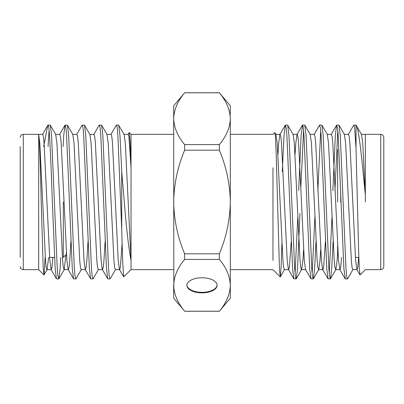 <?xml version="1.0" encoding="UTF-8"?>
<svg xmlns="http://www.w3.org/2000/svg" width="404" height="404" viewBox="0 0 404 404"><rect width="100%" height="100%" fill="white"/><g stroke="black" fill="none" stroke-linecap="round" stroke-linejoin="round"><path stroke-width="0.61" d="M202 277.76A15.105 7.55 180 0 0 186.895 285.315A15.105 7.55 180 0 0 202 292.865A15.105 7.55 180 0 0 217.105 285.315A15.105 7.55 180 0 0 202 277.76M186.906 285.047A15.105 7.55 180 0 0 202 292.334A15.105 7.55 180 0 0 217.094 285.047M173.68 269.66L131.027 269.66L131.027 134.34L129.23 132.547L130.123 142.385L131.027 167.857L128.942 136.734L128.189 134.35L123.917 134.35M110.883 134.522L116.281 125.195L118.539 125.038L124.124 134.527L125.341 143.41L131.027 260.439C128.674 248.152 126.437 228.669 124.311 202L121.72 171.508L121.72 229.634L122.72 263.014L123.69 276.831L131.027 269.66M127.987 134.522L129.23 132.547M43.688 146.586L47.728 125.442L48.056 125.038L50.313 125.195L51.555 135.35L57.257 268.65L57.929 276.25L58.863 278.805L60.105 268.65L60.741 257.414M47.975 125.068C48.53 124.871 49.03 128.295 49.48 135.35C50.298 147.647 51.51 176.094 52.328 202L55.181 268.65L56.424 278.805L58.681 278.962M116.463 125.038L117.216 127.75L117.887 135.35L121.72 229.634M93.778 134.527L99.182 125.195L101.621 125.195L102.863 135.35L108.565 268.65L109.237 276.25L110.171 278.805L115.569 269.473M99.364 125.038L100.111 127.75L100.788 135.35L106.489 268.65L107.732 278.805L109.989 278.962M76.679 134.527L82.078 125.195L84.517 125.195L85.759 135.35L91.461 268.65L92.137 276.25L93.066 278.805L98.47 269.473M82.259 125.038L83.007 127.75L83.684 135.35L89.385 268.65L90.627 278.805L92.885 278.962M63.095 146.586L63.731 135.35L64.973 125.195L67.412 125.195L68.66 135.35L74.356 268.65L75.033 276.25L75.967 278.805L81.366 269.473M65.155 125.038L65.908 127.75L66.579 135.35L72.281 268.65L73.528 278.805L75.785 278.962M118.72 125.195L119.968 135.35L121.72 171.508M38.673 202L38.673 269.66L38.673 134.345L42.678 134.35L43.43 136.734L44.102 143.41L49.803 260.59L51.227 269.65L51.98 267.266L52.873 257.414M45.157 257.414L44.041 274.861L43.238 268.867L41.208 202C40.405 168.458 39.552 137.643 38.723 134.916L39.829 143.41L45.531 260.59L46.202 267.266L46.955 269.65L51.227 269.65M20.2 257.414L20.2 146.586M272.973 167.857L272.973 260.439M281.906 243.632L281.108 267.286L280.31 276.831L279.507 270.695L276.185 154.05L275.553 138.774L274.897 132.588L272.973 134.34L230.32 134.34M352.975 269.473L347.576 278.805L345.319 278.962L343.895 268.65L338.193 135.35L337.517 127.75L336.588 125.195L335.34 135.35L332.871 190.607M347.395 278.962L346.647 276.25L345.97 268.65L340.269 135.35L339.027 125.195L336.769 125.038M297.773 217.11L295.051 273.68M299.98 213.393L297.511 268.65L296.268 278.805L293.829 278.805L292.587 268.65L286.885 135.35L286.209 127.75L285.28 125.195L284.032 135.35L282.28 171.508M296.087 278.962L295.339 276.25L294.662 268.65L288.961 135.35L287.719 125.195L285.461 125.038M314.878 217.11L312.151 273.68M315.999 241.471L314.615 268.65L313.373 278.805L310.934 278.805L309.686 268.65L303.99 135.35L303.313 127.75L302.561 125.038L301.137 135.35L298.667 190.607M313.191 278.962L312.438 276.25L311.767 268.65L306.065 135.35L304.818 125.195L302.561 125.038M331.982 217.11L329.255 273.68M333.098 241.471L331.719 268.65L330.472 278.805L328.033 278.805L326.791 268.65L321.089 135.35L320.417 127.75L319.483 125.195L314.085 134.527M330.29 278.962L329.543 276.25L328.866 268.65L323.165 135.35L321.922 125.195L319.665 125.038M303.601 130.32L300.874 186.89M320.705 130.32L317.847 190.607M337.805 130.32L334.951 190.607M365.327 202L365.332 195.001C361.878 159.287 358.999 128.285 356.025 125.068L353.687 125.195L348.288 134.527M365.327 134.653L365.332 195.001L362.747 143.41L361.529 134.527L356.025 125.068L356.025 148.419L358.671 252.384L359.297 268.408L360.08 274.907L365.327 269.66L380.719 269.66L380.719 134.34C382.573 134.507 383.598 135.532 383.8 137.421L383.8 266.579C383.598 268.468 382.573 269.493 380.719 269.66M340.703 202L340.703 191.733M337.623 149.667L337.623 202M184.638 259.408L219.362 259.408C226.321 267.67 229.972 276.301 230.32 285.315C230.022 294.208 226.366 302.843 219.362 311.216L184.638 311.216C177.679 302.96 174.028 294.324 173.68 285.315C173.978 276.422 177.634 267.786 184.638 259.408L184.638 253.808C177.669 237.244 174.018 219.973 173.68 202C173.998 184.118 177.654 166.847 184.638 150.192L219.362 150.192C226.346 166.847 230.002 184.118 230.32 202C229.982 219.973 226.331 237.244 219.362 253.808L184.638 253.808M184.638 92.784L173.68 105.797L173.68 118.685C173.978 109.792 177.634 101.157 184.638 92.784L219.362 92.784C226.321 101.04 229.972 109.676 230.32 118.685C230.022 127.578 226.366 136.214 219.362 144.592L184.638 144.592C177.679 136.33 174.028 127.699 173.68 118.685L173.821 288.168M184.638 92.733L219.362 92.733L230.32 105.797L230.179 115.832M219.362 144.592L219.362 150.192M230.32 118.685L230.32 298.202L219.362 311.216M219.362 253.808L219.362 259.408M184.638 150.192L184.638 144.592M173.68 285.315L173.68 298.202L184.638 311.216M337.623 246.127L337.623 254.333L338.133 254.843M358.691 257.414L357.798 267.266L357.045 269.65L352.773 269.65L352.02 267.266L351.344 260.59L345.642 143.41L344.425 134.527L339.027 125.195M337.623 252.52L337.093 260.59L335.875 269.473L335.668 269.65L334.916 267.266L334.244 260.59L328.543 143.41L327.326 134.527L321.922 125.195M320.705 249.399L319.988 260.59L318.771 269.473L318.564 269.65L317.817 267.266L317.14 260.59L311.439 143.41L310.221 134.527L304.818 125.195M303.601 249.399L302.889 260.59L301.672 269.473L296.268 278.805M305.737 269.65L301.465 269.65L300.712 267.266L300.036 260.59L294.334 143.41L293.117 134.527L287.719 125.195M291.203 241.471L289.385 267.266L288.638 269.65L284.36 269.65L283.608 267.266L282.936 260.59L277.235 143.41L276.018 134.527L274.897 132.593M356.025 148.419L354.621 127.75L353.869 125.038M357.045 269.65L355.621 260.59L349.92 143.41L349.243 136.734L348.495 134.35L344.218 134.35M341.587 257.414L340.693 267.266L339.946 269.65L338.517 260.59L332.815 143.41L332.144 136.734L331.391 134.35L327.119 134.35M325.407 241.471L323.589 267.266L322.841 269.65L318.564 269.65M328.033 278.805L322.634 269.473L321.417 260.59L315.716 143.41L315.039 136.734L314.292 134.35L310.014 134.35M310.934 278.805L305.53 269.473L304.313 260.59L298.612 143.41L297.935 136.734L297.187 134.35L292.91 134.35M302.379 125.195L296.98 134.527L295.763 143.41L295.051 154.601M293.829 278.805L288.431 269.473L287.209 260.59L281.507 143.41L280.836 136.734L280.083 134.35L279.876 134.527L278.659 143.41L277.947 154.601M63.297 202L63.297 257.414L66.377 254.333L66.377 252.52M55.505 134.35L59.782 134.35L60.529 136.734L61.206 143.41L66.907 260.59L68.124 269.473L68.332 269.65L69.084 267.266L69.756 260.59L70.902 241.471M72.609 134.35L76.881 134.35L77.634 136.734L78.31 143.41L84.012 260.59L85.229 269.473L85.436 269.65L86.183 267.266L86.86 260.59L88.001 241.471M89.708 134.35L93.986 134.35L94.738 136.734L95.41 143.41L101.111 260.59L102.328 269.473L102.535 269.65L103.288 267.266L103.964 260.59L105.106 241.471M106.813 134.35L111.09 134.35L111.837 136.734L112.514 143.41L118.215 260.59L119.433 269.473L119.64 269.65L120.392 267.266L122.094 243.632M48.066 146.586L49.091 130.32M44.041 274.861L47.162 269.473L48.601 257.414M50.313 125.195L55.712 134.527L56.929 143.41L62.63 260.59L63.307 267.266L64.054 269.65L64.261 269.473L65.867 254.843M67.412 125.195L72.816 134.527L74.033 143.41L79.734 260.59L80.411 267.266L81.159 269.65L85.436 269.65M84.517 125.195L89.915 134.527L91.137 143.41L96.839 260.59L97.51 267.266L98.263 269.65L102.535 269.65M101.621 125.195L107.02 134.527L108.237 143.41L113.938 260.59L114.615 267.266L115.362 269.65L119.64 269.65M38.673 134.34L23.28 134.34L23.28 269.66C21.427 269.493 20.402 268.468 20.2 266.579M43.92 274.907L38.673 269.66L23.28 269.66M230.32 269.66L272.973 269.66L280.189 276.871M355.399 257.414L358.843 257.414M365.327 134.34L380.719 134.34M335.875 269.473L330.472 278.805M318.771 269.473L313.373 278.805M284.562 269.478L280.31 276.831M356.838 269.473L359.959 274.861M339.739 269.473L345.137 278.805M331.184 134.527L336.588 125.195M279.876 134.527L285.28 125.195M339.946 269.65L335.668 269.65M280.083 134.35L275.811 134.35M361.322 134.35L365.327 134.35M54.545 257.414L49.586 257.414M23.28 134.34C21.427 134.507 20.402 135.532 20.2 137.421M47.728 125.442L42.47 134.527M51.025 269.473L56.424 278.805M59.575 134.527L64.973 125.195M68.124 269.473L73.528 278.805M85.229 269.473L90.627 278.805M102.333 269.478L107.732 278.805M119.438 269.478L123.69 276.831M64.261 269.473L58.863 278.805M64.054 269.65L68.332 269.65M173.68 134.34L131.027 134.34M184.638 311.267L219.362 311.267"/></g></svg>
